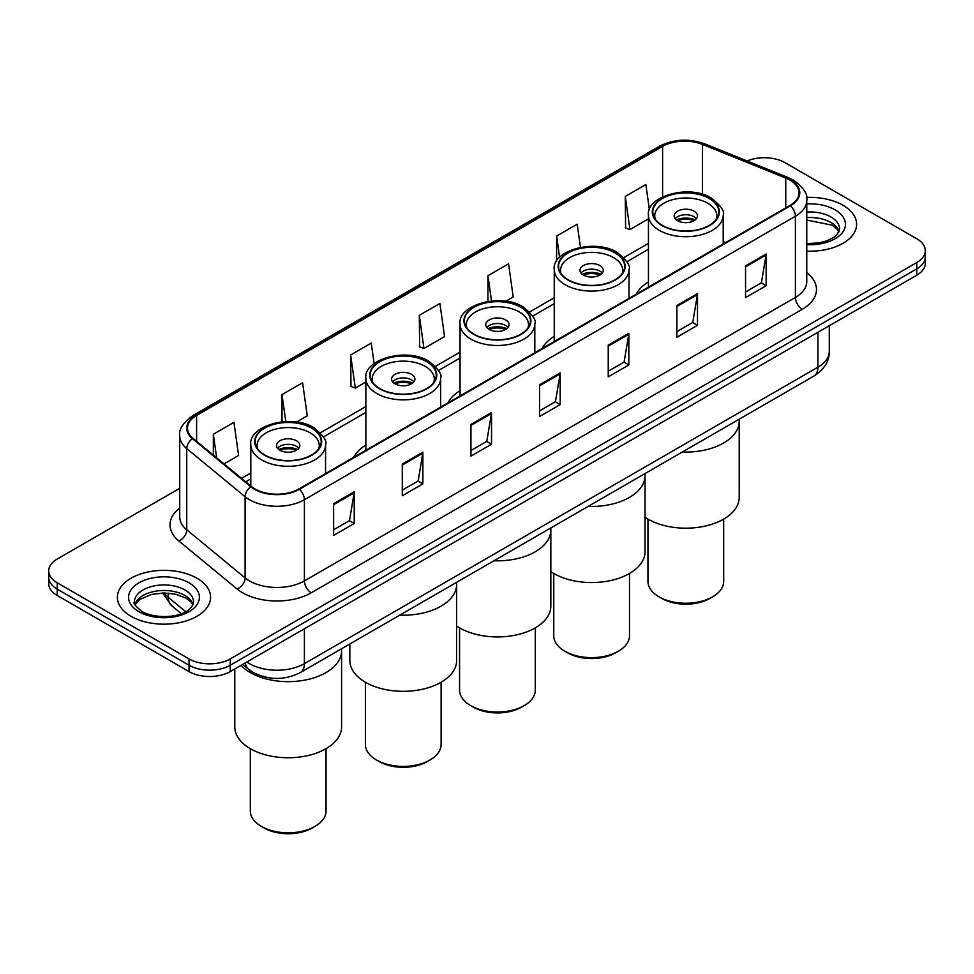 <?xml version="1.0" encoding="UTF-8"?>
<svg xmlns="http://www.w3.org/2000/svg" width="974" height="974" viewBox="0 0 974 974"><rect width="100%" height="100%" fill="white"/><g stroke="black" fill="none" stroke-linecap="round" stroke-linejoin="round"><path stroke-width="1.46" d="M365.859 445.057A51.464 29.707 0 0 0 353.806 457.232M460.057 390.684A51.464 29.707 0 0 0 447.991 402.859M554.243 336.298A51.464 29.707 0 0 0 542.189 348.473M648.441 281.912A51.464 29.707 0 0 0 636.387 294.099M258.195 674.872A29.123 16.814 180 0 1 249.989 670.331L242.745 664.365M179.727 488.303L57.235 559.027A29.123 16.814 0 0 0 48.7 570.91L48.7 583.596A29.123 16.814 0 0 0 57.235 595.491L189.041 671.585A29.123 16.814 0 0 0 230.241 671.585L916.765 275.228A29.123 16.814 0 0 0 925.3 263.333L925.3 256.99A29.123 16.814 0 0 1 916.765 268.885A29.123 16.814 0 0 0 925.3 256.99L925.3 250.647A29.123 16.814 0 0 0 916.765 238.764L784.959 162.658A29.123 16.814 0 0 0 747.143 160.978M48.7 570.91A29.123 16.814 0 0 0 57.235 582.805L189.041 658.911A29.123 16.814 0 0 0 230.241 658.911L230.241 665.242L916.765 268.885L230.241 665.242A29.123 16.814 0 0 1 189.041 665.242A29.123 16.814 0 0 0 230.241 665.242L230.241 671.585M57.235 582.805L57.235 589.148L189.041 665.242L57.235 589.148A29.123 16.814 0 0 1 48.7 577.253A29.123 16.814 0 0 0 57.235 589.148L57.235 595.491M842.973 205.27A46.606 26.907 0 0 0 806.545 197.454A46.606 26.907 0 0 1 842.973 205.27A46.606 26.907 0 0 1 856.621 224.288A46.606 26.907 0 0 0 842.973 205.27M196.943 578.239A46.606 26.907 0 0 0 146.149 572.408A46.606 26.907 0 0 0 117.379 597.269A46.606 26.907 0 0 0 131.027 616.298A46.606 26.907 0 0 0 181.821 622.13A46.606 26.907 0 0 0 210.591 597.269A46.606 26.907 0 0 0 196.943 578.239A46.606 26.907 0 0 0 146.149 572.408A46.606 26.907 0 0 0 117.379 597.269A46.606 26.907 0 0 0 131.027 616.298A46.606 26.907 0 0 0 181.821 622.13A46.606 26.907 0 0 0 210.591 597.269A46.606 26.907 0 0 0 196.943 578.239M789.902 180.093A31.071 17.934 180 0 1 798.997 192.779A31.071 17.934 180 0 1 789.902 205.465L298.896 488.948A31.071 17.934 180 0 1 251.475 486.55L193.12 438.434A31.071 17.934 180 0 1 187.495 428.146A31.071 17.934 180 0 1 196.59 415.46L662.612 146.404A31.071 17.934 180 0 1 702.412 144.395L785.75 178.084A31.071 17.934 180 0 1 789.902 180.093M790.45 179.776A31.85 18.384 0 0 0 786.201 177.718L702.851 144.03A31.85 18.384 0 0 0 662.064 146.088L196.042 415.143A31.85 18.384 0 0 0 192.475 438.69L250.829 486.805A31.85 18.384 0 0 0 299.444 489.265L790.45 205.782A31.85 18.384 0 0 0 790.45 179.776M333.632 503.692L333.632 535.396L354.219 523.513L354.219 491.797L333.632 503.692M333.632 529.771L349.496 520.615L354.146 492.856A7.768 4.48 -120 0 0 354.219 491.797M349.349 520.688L354.219 523.513M402.286 464.05L402.286 495.766L422.874 483.871L422.874 452.155L402.286 464.05M402.286 490.141L418.15 480.973L422.789 453.214A7.768 4.48 -120 0 0 422.874 452.155M418.004 481.059L422.874 483.871M470.941 424.421L470.941 456.124L491.529 444.229L491.529 412.526L470.941 424.421M470.941 450.499L486.793 441.344L491.444 413.573A7.768 4.48 -120 0 0 491.529 412.526M486.659 441.417L491.529 444.229M745.548 265.865L745.548 297.581L766.148 285.686L766.148 253.983L745.548 265.865M745.548 291.957L761.412 282.789L766.063 255.03A7.768 4.48 -120 0 0 766.148 253.983M761.266 282.874L766.148 285.686M676.893 305.507L676.893 337.211L697.494 325.328L697.494 293.612L676.893 305.507M676.893 331.586L692.758 322.431L697.408 294.672A7.768 4.48 -120 0 0 697.494 293.612M692.624 322.516L697.494 325.328M608.239 345.137L608.239 376.853L628.839 364.958L628.839 333.254L608.239 345.137M608.239 371.228L624.103 362.072L628.754 334.301A7.768 4.48 -120 0 0 628.839 333.254M623.969 362.145L628.839 364.958M539.584 384.779L539.584 416.495L560.184 404.6L560.184 372.884L539.584 384.779M539.584 410.858L555.448 401.702L560.099 373.943A7.768 4.48 -120 0 0 560.184 372.884M555.314 401.787L560.184 404.6M806.764 251.134A46.606 26.907 0 0 0 856.621 224.288A46.606 26.907 0 0 1 806.764 251.134M230.241 658.911L916.765 262.542A29.123 16.814 0 0 0 925.3 250.647M296.498 422.059L307.248 415.849L302.597 382.721L281.997 394.604L281.997 421.791M224.008 463.904L238.593 455.491L233.943 422.351L213.343 434.246L213.343 455.114M505.762 301.246L513.201 296.936L508.562 263.808L487.962 275.703L487.962 301.416M580.455 247.323L577.205 224.166L556.617 236.061L556.617 261.239M649.402 209.787L645.859 184.536L625.271 196.431L625.6 227.94M374.126 363.558L371.252 343.079L350.652 354.974L350.981 386.495M419.307 315.332L423.958 348.473L444.558 336.578L439.907 303.45L419.307 315.332L419.636 346.854M423.958 348.473L419.307 346.732M487.962 275.703L491.505 300.954M556.617 236.061L559.6 257.367M625.271 196.431L629.922 229.56L648.441 218.858M629.922 229.56L625.271 227.819M350.652 354.974L355.303 388.102L365.859 382.003M355.303 388.102L350.652 386.361M281.997 394.604L285.784 421.535M213.343 434.246L216.654 457.841M682.348 452.009A53.4 30.827 0 0 0 739.217 421.243A53.4 30.827 180 0 1 723.585 443.048A53.4 30.827 180 0 1 682.348 452.009M709.157 198.489A33.006 19.054 0 0 0 673.192 194.35A33.006 19.054 0 0 0 652.811 211.967A33.006 19.054 0 0 0 662.478 225.444A33.006 19.054 0 0 0 698.455 229.572A33.006 19.054 0 0 0 718.836 211.967A33.006 19.054 0 0 0 709.157 198.489M655.271 219.174A31.071 17.934 180 0 1 654.747 215.924A31.071 17.934 180 0 1 673.935 199.353A31.071 17.934 180 0 1 707.794 203.237A31.071 17.934 180 0 1 716.888 215.924A31.071 17.934 180 0 1 716.377 219.174M694.06 211.175A11.651 6.721 0 0 0 681.362 209.714A11.651 6.721 0 0 0 674.166 215.924A11.651 6.721 0 0 0 677.575 220.684A11.651 6.721 0 0 0 690.274 222.145A11.651 6.721 0 0 0 697.469 215.924A11.651 6.721 0 0 0 694.06 211.175M696.434 218.7A11.651 6.721 0 0 0 694.06 216.715A11.651 6.721 0 0 0 675.201 218.7M676.406 219.893A15.535 8.973 180 0 1 694.547 219.6L694.547 220.38M677.685 220.745A13.587 7.853 180 0 1 693.147 220.416L694.547 219.6M692.916 221.256L693.147 220.416M645.031 517.243A53.4 30.827 -0 0 0 723.585 519.154A53.4 30.827 -0 0 0 739.217 497.349L739.217 419.185M647.954 519.093L647.954 581.381A37.864 21.866 -0 0 0 659.045 596.843A37.864 21.866 -0 0 0 712.591 596.843L712.591 596.843A37.864 21.866 -0 0 0 723.682 581.381L723.682 519.093M659.045 596.843L661.796 598.426A33.98 19.614 -0 0 0 709.851 598.426L712.591 596.843L709.851 598.426M588.162 506.395A53.4 30.827 0 0 0 645.031 475.629A53.4 30.827 180 0 1 629.387 497.434A53.4 30.827 180 0 1 588.162 506.395M614.971 252.863A33.006 19.054 0 0 0 578.994 248.735A33.006 19.054 0 0 0 558.613 266.34A33.006 19.054 0 0 0 568.28 279.818A33.006 19.054 0 0 0 604.257 283.958A33.006 19.054 0 0 0 624.638 266.34A33.006 19.054 0 0 0 614.971 252.863M561.073 273.56A31.071 17.934 180 0 1 560.561 270.309A31.071 17.934 180 0 1 579.737 253.739A31.071 17.934 180 0 1 613.596 257.623A31.071 17.934 180 0 1 622.69 270.309A31.071 17.934 180 0 1 622.179 273.56M599.862 265.549A11.651 6.721 0 0 0 587.164 264.088A11.651 6.721 0 0 0 579.98 270.309A11.651 6.721 0 0 0 583.389 275.07A11.651 6.721 0 0 0 596.088 276.519A11.651 6.721 0 0 0 603.283 270.309A11.651 6.721 0 0 0 599.862 265.549M602.236 273.085A11.651 6.721 0 0 0 599.862 271.101A11.651 6.721 0 0 0 581.015 273.085M582.208 274.266A15.535 8.973 180 0 1 600.361 273.986L600.361 274.765M583.487 275.118A13.587 7.853 180 0 1 598.961 274.802L600.361 273.986M598.73 275.642L598.961 274.802M550.834 571.628A53.4 30.827 -0 0 0 629.387 573.528A53.4 30.827 -0 0 0 645.031 551.734L645.031 473.559M553.768 573.467L553.768 635.766A37.864 21.866 -0 0 0 564.847 651.216A37.864 21.866 -0 0 0 618.405 651.216L618.405 651.216A37.864 21.866 -0 0 0 629.496 635.766L629.496 573.467M564.847 651.216L567.598 652.811A33.98 19.614 -0 0 0 615.653 652.811L618.405 651.216L615.653 652.811M493.964 560.768A53.4 30.827 0 0 0 550.834 530.014A53.4 30.827 180 0 1 535.189 551.808A53.4 30.827 180 0 1 493.964 560.768M520.773 307.248A33.006 19.054 0 0 0 484.808 303.121A33.006 19.054 0 0 0 464.428 320.726A33.006 19.054 0 0 0 474.094 334.204A33.006 19.054 0 0 0 510.072 338.331A33.006 19.054 0 0 0 530.44 320.726A33.006 19.054 0 0 0 520.773 307.248M466.875 327.934A31.071 17.934 180 0 1 466.363 324.683A31.071 17.934 180 0 1 485.551 308.113A31.071 17.934 180 0 1 519.41 312.009A31.071 17.934 180 0 1 528.505 324.683A31.071 17.934 180 0 1 527.993 327.934M505.676 319.935A11.651 6.721 0 0 0 492.978 318.474A11.651 6.721 0 0 0 485.783 324.683A11.651 6.721 0 0 0 489.192 329.443A11.651 6.721 0 0 0 501.89 330.904A11.651 6.721 0 0 0 509.085 324.683A11.651 6.721 0 0 0 505.676 319.935M508.051 327.459A11.651 6.721 0 0 0 505.676 325.486A11.651 6.721 0 0 0 486.817 327.459M488.023 328.652A15.535 8.973 180 0 1 506.163 328.372L506.163 329.139M489.301 329.504A13.587 7.853 180 0 1 504.763 329.175L506.163 328.372M504.532 330.028L504.763 329.175M456.648 626.002A53.4 30.827 -0 0 0 535.189 627.913A53.4 30.827 -0 0 0 550.834 606.108L550.834 527.945M459.57 627.853L459.57 690.14A37.864 21.866 -0 0 0 470.661 705.602A37.864 21.866 -0 0 0 524.207 705.602L524.207 705.602A37.864 21.866 -0 0 0 535.298 690.14L535.298 627.853M470.661 705.602L473.401 707.185A33.98 19.614 -0 0 0 521.467 707.185L524.207 705.602L521.467 707.185M399.778 615.154A53.4 30.827 0 0 0 456.648 584.388A53.4 30.827 180 0 1 441.003 606.193A53.4 30.827 180 0 1 399.778 615.154M426.588 361.634A33.006 19.054 0 0 0 390.611 357.495A33.006 19.054 0 0 0 370.23 375.112A33.006 19.054 0 0 0 379.897 388.577A33.006 19.054 0 0 0 415.874 392.717A33.006 19.054 0 0 0 436.255 375.112A33.006 19.054 0 0 0 426.588 361.634M372.689 382.319A31.071 17.934 180 0 1 372.178 379.069A31.071 17.934 180 0 1 391.353 362.498A31.071 17.934 180 0 1 425.212 366.382A31.071 17.934 180 0 1 434.307 379.069A31.071 17.934 180 0 1 433.795 382.319M411.478 374.308A11.651 6.721 0 0 0 398.78 372.859A11.651 6.721 0 0 0 391.597 379.069A11.651 6.721 0 0 0 395.006 383.829A11.651 6.721 0 0 0 407.704 385.29A11.651 6.721 0 0 0 414.9 379.069A11.651 6.721 0 0 0 411.478 374.308M413.853 381.845A11.651 6.721 0 0 0 411.478 379.86A11.651 6.721 0 0 0 392.632 381.845M393.825 383.038A15.535 8.973 180 0 1 411.978 382.745L411.978 383.525M395.103 383.878A13.587 7.853 180 0 1 410.578 383.561L411.978 382.745M410.346 384.401L410.578 383.561M349.849 643.984L349.849 660.494A53.4 30.827 -0 0 0 382.806 688.971A53.4 30.827 -0 0 0 441.003 682.299A53.4 30.827 -0 0 0 456.648 660.494L456.648 582.318M365.384 682.238L365.384 744.526A37.864 21.866 -0 0 0 376.463 759.988A37.864 21.866 -0 0 0 430.021 759.988L430.021 759.988A37.864 21.866 -0 0 0 441.112 744.526L441.112 682.238M376.463 759.988L379.215 761.571A33.98 19.614 -0 0 0 427.269 761.571L430.021 759.988L427.269 761.571M250.415 672.62A53.4 30.827 0 0 0 308.612 679.304A53.4 30.827 0 0 0 341.582 650.827A53.4 30.827 180 0 1 325.937 672.62A53.4 30.827 180 0 1 241.065 665.339A53.4 30.827 0 0 0 250.415 672.62M311.522 428.061A33.006 19.054 0 0 0 275.545 423.933A33.006 19.054 0 0 0 255.164 441.539A33.006 19.054 0 0 0 264.843 455.016A33.006 19.054 0 0 0 300.808 459.144A33.006 19.054 0 0 0 321.189 441.539A33.006 19.054 0 0 0 311.522 428.061M257.623 448.746A31.071 17.934 180 0 1 257.112 445.495A31.071 17.934 180 0 1 276.287 428.925A31.071 17.934 180 0 1 310.146 432.821A31.071 17.934 180 0 1 319.253 445.495A31.071 17.934 180 0 1 318.729 448.746M296.425 440.747A11.651 6.721 0 0 0 283.726 439.286A11.651 6.721 0 0 0 276.531 445.495A11.651 6.721 0 0 0 279.94 450.256A11.651 6.721 0 0 0 292.638 451.717A11.651 6.721 0 0 0 299.834 445.495A11.651 6.721 0 0 0 296.425 440.747M298.799 448.271A11.651 6.721 0 0 0 296.425 446.299A11.651 6.721 0 0 0 277.566 448.271M278.771 449.464A15.535 8.973 180 0 1 296.912 449.184L296.912 449.951M280.037 450.317A13.587 7.853 180 0 1 295.512 449.988L296.912 449.184M295.28 450.84L295.512 449.988M234.783 668.968L234.783 726.921A53.4 30.827 -0 0 0 267.74 755.41A53.4 30.827 -0 0 0 325.937 748.726A53.4 30.827 -0 0 0 341.582 726.921L341.582 648.757M250.318 748.665L250.318 810.952A37.864 21.866 -0 0 0 261.409 826.415A37.864 21.866 -0 0 0 314.955 826.415L314.955 826.415A37.864 21.866 -0 0 0 326.047 810.952L326.047 748.665M261.409 826.415L264.149 827.997A33.98 19.614 -0 0 0 312.204 827.997L314.955 826.415L312.204 827.997M246.848 662.003A38.838 22.426 0 0 0 249.466 663.659A38.838 22.426 0 0 0 304.387 663.659L817.904 367.186A38.838 22.426 0 0 0 829.288 351.322C829.568 360.964 824.43 369.207 813.887 376.074L300.357 672.547A19.419 11.213 60 0 0 304.387 663.659L304.387 628.778M817.904 332.304L817.904 367.186A19.419 11.213 60 0 1 813.887 376.074M245.278 662.904A19.419 12.991 129.5 0 0 248.662 669.223L242.77 664.353M916.765 275.228L916.765 262.542M189.041 671.585L189.041 658.911M164.119 592.959A38.838 22.426 0 0 0 168.198 597.257L168.198 593.117M181.31 613.693L171.753 605.804A19.419 12.991 129.5 0 1 168.198 597.257L185.693 611.684M806.764 272.671A48.542 28.027 180 0 1 802.259 309.306L311.254 592.789A9.703 5.6 60 0 1 304.387 580.906L795.393 297.423A38.838 22.426 0 0 0 806.764 281.571L806.764 200.388A38.838 22.426 180 0 1 795.393 216.24A9.703 5.6 -120 0 0 790.45 205.782M311.254 592.789A48.542 28.027 180 0 1 242.599 592.789A48.542 28.027 180 0 1 237.157 589.051L178.802 540.935A48.542 28.027 180 0 1 179.727 508.038M249.466 580.906A38.838 22.426 0 0 0 304.387 580.906L304.387 499.723A38.838 22.426 180 0 1 245.107 496.728L186.752 448.612A38.838 22.426 180 0 1 179.727 435.755L179.727 516.926A38.838 22.426 0 0 0 186.752 529.783L245.107 577.911A38.838 22.426 0 0 0 249.466 580.906M806.764 200.388C808.055 194.325 803.599 187.556 793.384 180.093L788.27 177.609A9.703 4.541 112 0 0 786.201 177.718M788.27 177.609L704.933 143.921C688.849 138.235 673.582 139.051 659.13 146.392A9.703 5.6 60 0 1 662.064 146.088M196.042 415.143A9.703 5.6 -120 0 0 193.108 415.448C183.039 422.692 178.571 429.461 179.727 435.755M192.475 438.69A9.703 6.489 129.5 0 0 186.752 448.612L186.752 529.783A9.703 6.489 -50.5 0 1 178.802 540.935M704.933 143.921A9.703 4.541 112 0 0 702.851 144.03M250.829 486.805A9.703 6.489 129.5 0 0 245.107 496.728L245.107 577.911A9.703 6.489 -50.5 0 1 237.157 589.051M299.444 489.265A9.703 5.6 60 0 1 304.387 499.723L795.393 216.24L795.393 297.423A9.703 5.6 60 0 0 802.259 309.306M196.59 415.46L196.59 441.295M785.75 178.084L785.75 207.852M702.412 144.395L702.412 194.264M725.63 242.563L723.195 241.589M662.612 146.404L662.612 196.809M648.441 243.378L623.847 257.574M554.243 297.752L529.649 311.96M460.057 352.138L435.463 366.334M365.859 406.523L320.397 432.773M250.805 472.95L241.491 478.319M539.584 385.789L560.099 373.943M608.239 346.147L628.754 334.301M676.893 306.506L697.408 294.672M745.548 266.876L766.063 255.03M470.941 425.419L491.444 413.573M402.286 465.061L422.789 453.214M333.632 504.69L354.146 492.856M839.113 231.483A29.597 17.082 0 0 0 830.944 222.51A29.597 17.082 0 0 0 806.764 217.616M806.764 243.573L819.049 242.916L827.096 240.797L834.121 237.206L837.177 234.503L839.612 229.048A29.597 17.082 0 0 0 830.944 216.971A29.597 17.082 0 0 0 806.764 212.064M806.764 244.657A35.417 20.454 0 0 0 842.084 232.981A35.417 20.454 0 0 0 835.059 209.836A35.417 20.454 0 0 0 806.764 203.931M662.137 225.639A33.493 19.334 0 0 0 709.51 225.639A33.493 19.334 0 0 0 709.51 198.282A33.493 19.334 0 0 0 662.137 198.282A33.493 19.334 0 0 0 662.137 225.639M723.195 243.975L723.195 215.132A37.377 21.586 180 0 1 700.123 235.075A37.377 21.586 180 0 1 659.386 230.388A37.377 21.586 180 0 1 648.441 215.132L648.441 287.135M193.083 604.464A29.597 17.082 0 0 0 184.914 595.491A29.597 17.082 0 0 0 155.207 591.255A29.597 17.082 0 0 0 134.887 604.464M184.914 589.952A29.597 17.082 0 0 0 152.662 586.238A29.597 17.082 0 0 0 134.388 602.029C132.841 602.943 135.325 606.084 141.851 611.441C157.07 620.341 190.892 617.857 193.583 602.029A29.597 17.082 0 0 0 184.914 589.952M138.941 611.733A35.417 20.454 0 0 0 189.029 611.733A35.417 20.454 0 0 0 189.029 582.817A35.417 20.454 0 0 0 138.941 582.817A35.417 20.454 0 0 0 138.941 611.733M567.939 280.013A33.493 19.334 0 0 0 615.312 280.013A33.493 19.334 0 0 0 615.312 252.668A33.493 19.334 0 0 0 567.939 252.668A33.493 19.334 0 0 0 567.939 280.013M629.009 298.348L629.009 269.518A37.377 21.586 180 0 1 605.938 289.448A37.377 21.586 180 0 1 565.2 284.773A37.377 21.586 180 0 1 554.243 269.518L554.243 341.509M473.754 334.399A33.493 19.334 0 0 0 521.127 334.399A33.493 19.334 0 0 0 521.127 307.053A33.493 19.334 0 0 0 473.754 307.053A33.493 19.334 0 0 0 473.754 334.399M534.811 352.734L534.811 323.892A37.377 21.586 180 0 1 511.74 343.834A37.377 21.586 180 0 1 471.002 339.159A37.377 21.586 180 0 1 460.057 323.892L460.057 395.894M379.556 388.784A33.493 19.334 0 0 0 426.929 388.784A33.493 19.334 0 0 0 426.929 361.427A33.493 19.334 0 0 0 379.556 361.427A33.493 19.334 0 0 0 379.556 388.784M440.625 407.12L440.625 378.277A37.377 21.586 180 0 1 417.554 398.22A37.377 21.586 180 0 1 376.816 393.533A37.377 21.586 180 0 1 365.859 378.277L365.859 450.28M264.49 455.211A33.493 19.334 0 0 0 311.863 455.211A33.493 19.334 0 0 0 311.863 427.866A33.493 19.334 0 0 0 264.49 427.866A33.493 19.334 0 0 0 264.49 455.211M325.559 473.547L325.559 444.704A37.377 21.586 180 0 1 302.488 464.647A37.377 21.586 180 0 1 261.75 459.972A37.377 21.586 180 0 1 250.805 444.704L250.805 485.989M300.357 672.547C284.737 680.4 269.104 680.4 253.483 672.547L248.662 669.223M829.288 351.322L829.288 325.73M171.753 605.804L162.634 592.971M659.13 146.392L193.108 415.448M648.441 249.283L626.915 261.714M554.243 303.669L532.717 316.1M460.057 358.042L438.531 370.473M365.859 412.428L323.465 436.912M250.805 478.855L245.716 481.801M838.967 231.824L837.177 229.146L832.149 225.177L806.764 220.063M723.195 215.132C725.046 211.76 721.125 206.074 711.446 198.099C689.105 183.83 645.75 196.285 648.441 215.132M716.888 215.924L716.888 218.407M654.747 215.924L654.747 218.407M192.949 604.805L191.16 602.127L186.119 598.158L175.71 594.237L163.961 592.959L151.445 594.432L139.757 599.509L135.033 604.805M629.009 269.518C630.848 266.133 626.939 260.46 617.26 252.473C594.907 238.216 551.564 250.659 554.243 269.518M622.69 270.309L622.69 272.781M560.561 270.309L560.561 272.781M534.811 323.892C536.662 320.519 532.741 314.833 523.062 306.859C500.721 292.59 457.366 305.045 460.057 323.892M528.505 324.683L528.505 327.167M466.363 324.683L466.363 327.167M440.625 378.277C442.464 374.893 438.556 369.219 428.864 361.244C406.523 346.975 363.168 359.43 365.859 378.277M434.307 379.069L434.307 381.552M372.178 379.069L372.178 381.552M325.559 444.704C327.41 441.332 323.49 435.646 313.811 427.671C291.47 413.402 248.114 425.857 250.805 444.704M319.253 445.495L319.253 447.979M257.112 445.495L257.112 447.979"/></g></svg>
